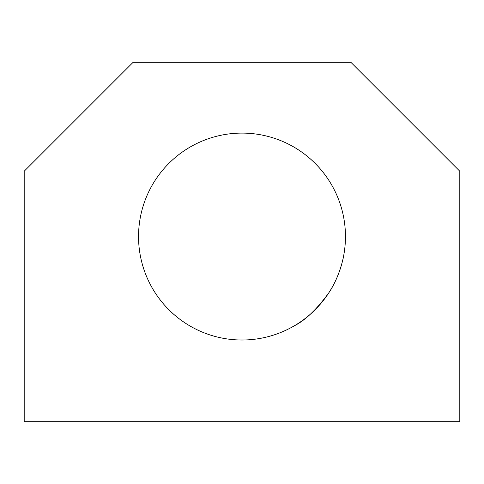<?xml version="1.0" encoding="UTF-8"?>
<svg xmlns="http://www.w3.org/2000/svg" width="484" height="484" viewBox="0 0 484 484"><rect width="100%" height="100%" fill="white"/><g stroke="black" fill="none" stroke-linecap="round" stroke-linejoin="round"><path stroke-width="0.73" d="M133.1 62.315L24.2 171.215L24.2 421.685L459.8 421.685L459.8 171.215L350.9 62.315L133.1 62.315M345.455 236.555A103.455 103.455 0 0 0 190.273 146.961A103.455 103.455 0 0 0 190.273 326.149A103.455 103.455 0 0 0 345.455 236.555M343.834 254.814C344.094 254.058 340.561 275.408 328.866 292.741C316.881 309.24 305.344 320.275 294.26 325.841"/></g></svg>
